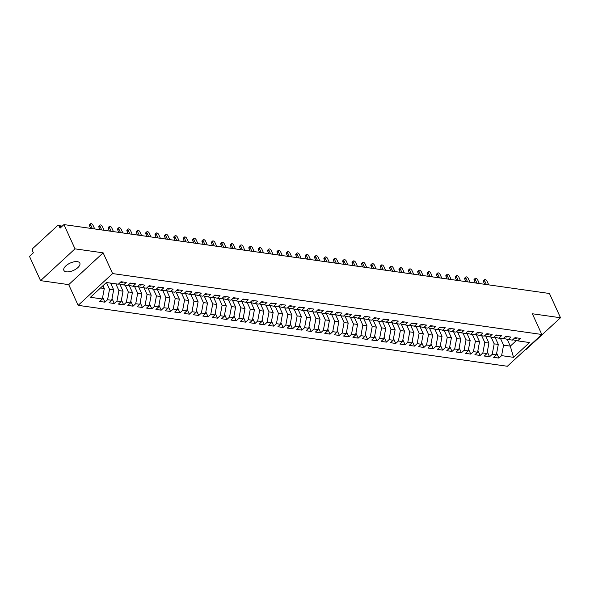 <?xml version="1.0" encoding="UTF-8"?>
<svg xmlns="http://www.w3.org/2000/svg" width="590" height="590" viewBox="0 0 590 590"><rect width="100%" height="100%" fill="white"/><g stroke="black" fill="none" stroke-linecap="round" stroke-linejoin="round"><path stroke-width="0.89" d="M77.364 261.658A8.769 4.019 155.5 0 0 67.828 264.372A8.769 4.019 155.5 0 0 63.875 270.375A8.769 4.019 155.5 0 0 66.346 271.828A8.769 4.019 155.5 0 0 75.881 269.114A8.769 4.019 155.5 0 0 79.834 263.103A8.769 4.019 155.5 0 0 77.364 261.658M40.555 280.641L68.706 284.631L103.147 252.845L75.004 248.855L40.555 280.641L29.5 256.377L33.372 252.8L32.568 251.023A2.058 1.482 -81.9 0 1 33.099 248.169L57.215 225.918A2.058 1.482 -81.9 0 1 58.263 225.55L62.289 226.118M525.55 349.472L526.051 349.538L560.5 317.752L549.445 293.488L63.949 224.591L75.004 248.855M78.145 305.347L507.348 366.265L541.797 334.478L112.594 273.568L78.145 305.347L68.706 284.631M498.934 358.101L501.603 355.637L513.514 357.326L529.532 342.547L517.622 340.858L520.292 338.394L515.033 337.65L512.363 340.113L508.241 339.53L510.911 337.067L505.652 336.315L502.982 338.778L498.852 338.195L501.522 335.732L496.271 334.987L493.601 337.451L489.471 336.861L492.141 334.397L486.89 333.652L484.22 336.116L480.09 335.533L482.76 333.07L477.509 332.325L474.839 334.788L470.709 334.198L473.379 331.735L468.128 330.99L465.458 333.453L461.328 332.871L463.998 330.407L458.747 329.663L456.077 332.126L451.947 331.536L454.617 329.072L449.366 328.328L446.696 330.791L442.566 330.208L445.236 327.745L439.985 327L437.315 329.463L433.185 328.873L435.855 326.41L430.604 325.665L427.934 328.129L423.804 327.546L426.474 325.083L421.223 324.338L418.553 326.801L414.423 326.211L417.093 323.748L411.835 323.003L409.165 325.466L405.042 324.884L407.712 322.42L402.454 321.675L399.784 324.139L395.661 323.549L398.331 321.085L393.073 320.341L390.403 322.804L386.28 322.221L388.95 319.758L383.692 319.006L381.022 321.469L376.899 320.886L379.569 318.423L374.311 317.678L371.641 320.141L367.511 319.551L370.181 317.088L364.93 316.343L362.26 318.806L358.13 318.224L360.8 315.761L355.549 315.016L352.879 317.479L348.749 316.889L351.419 314.426L346.168 313.681L343.498 316.144L339.368 315.562L342.038 313.098L336.787 312.353L334.117 314.817L329.987 314.227L332.657 311.763L327.406 311.019L324.736 313.482L320.606 312.899L323.276 310.436L318.025 309.691L315.355 312.154L311.225 311.564L313.895 309.101L308.644 308.356L305.974 310.819L301.844 310.237L304.514 307.774L299.263 307.029L296.593 309.492L292.463 308.902L295.133 306.439L289.882 305.694L287.212 308.157L283.082 307.574L285.752 305.111L280.493 304.366L277.824 306.83L273.701 306.24L276.371 303.776L271.112 303.031L268.443 305.495L264.32 304.912L266.99 302.449L261.731 301.697L259.062 304.16L254.939 303.577L257.609 301.114L252.35 300.369L249.681 302.832L245.558 302.25L248.228 299.779L242.969 299.034L240.3 301.497L236.17 300.915L238.839 298.452L233.588 297.707L230.919 300.17L226.789 299.58L229.458 297.117L224.207 296.372L221.538 298.835L217.408 298.252L220.077 295.789L214.826 295.044L212.157 297.507L208.027 296.918L210.696 294.454L205.445 293.709L202.776 296.173L198.646 295.59L201.315 293.127L196.064 292.382L193.395 294.845L189.265 294.255L191.934 291.792L186.683 291.047L184.014 293.51L179.884 292.928L182.553 290.464L177.302 289.719L174.633 292.183L170.503 291.593L173.172 289.13L167.921 288.385L165.252 290.848L161.122 290.265L163.791 287.802L158.54 287.057L155.871 289.52L151.741 288.93L154.41 286.467L149.152 285.722L146.482 288.185L142.36 287.603L145.029 285.14L139.771 284.387L137.101 286.858L132.979 286.268L135.648 283.805L130.39 283.06L127.72 285.523L123.598 284.941L126.267 282.477L121.009 281.725L118.339 284.188L106.429 282.499L90.41 297.279L102.321 298.975L99.651 301.438L104.909 302.183L107.579 299.72L111.702 300.303L109.032 302.766L114.29 303.511L116.96 301.048L121.083 301.638L118.413 304.101L123.671 304.846L126.341 302.382L130.464 302.965L127.794 305.428L133.052 306.173L135.722 303.71L139.852 304.3L137.182 306.763L142.433 307.508L145.103 305.045L149.233 305.627L146.563 308.091L151.814 308.836L154.484 306.372L158.614 306.962L155.944 309.425L161.195 310.17L163.865 307.707L167.995 308.29L165.325 310.753L170.576 311.498L173.246 309.035L177.376 309.625L174.706 312.088L179.957 312.833L182.627 310.37L186.757 310.952L184.087 313.415L189.338 314.16L192.008 311.697L196.138 312.287L193.468 314.75L198.719 315.495L201.389 313.032L205.519 313.615L202.849 316.078L208.1 316.83L210.77 314.367L214.9 314.949L212.23 317.413L217.489 318.158L220.159 315.694L224.281 316.284L221.611 318.748L226.87 319.492L229.54 317.029L233.662 317.612L230.992 320.075L236.251 320.82L238.921 318.357L243.043 318.947L240.373 321.41L245.632 322.155L248.302 319.692L252.424 320.274L249.754 322.737L255.013 323.482L257.683 321.019L261.812 321.609L259.143 324.072L264.394 324.817L267.064 322.354L271.194 322.937L268.524 325.4L273.775 326.145L276.445 323.681L280.575 324.271L277.905 326.735L283.156 327.48L285.826 325.016L289.956 325.599L287.286 328.062L292.537 328.807L295.207 326.344L299.337 326.934L296.667 329.397L301.918 330.142L304.588 327.679L308.718 328.261L306.048 330.725L311.299 331.469L313.969 329.006L318.099 329.596L315.429 332.059L320.68 332.804L323.35 330.341L327.48 330.924L324.81 333.387L330.061 334.139L332.731 331.676L336.861 332.259L334.191 334.722L339.442 335.467L342.112 333.003L346.242 333.593L343.572 336.057L348.83 336.802L351.5 334.338L355.623 334.921L352.953 337.384L358.211 338.129L360.881 335.666L365.004 336.256L362.334 338.719L367.592 339.464L370.262 337.001L374.385 337.583L371.715 340.046L376.973 340.791L379.643 338.328L383.766 338.918L381.096 341.381L386.354 342.126L389.024 339.663L393.154 340.246L390.484 342.709L395.735 343.454L398.405 340.991L402.535 341.581L399.865 344.044L405.116 344.789L407.786 342.325L411.916 342.908L409.246 345.371L414.497 346.116L417.167 343.653L421.297 344.243L418.627 346.706L423.878 347.451L426.548 344.988L430.678 345.57L428.008 348.034L433.259 348.779L435.929 346.315L440.059 346.905L437.389 349.369L442.64 350.113L445.31 347.65L449.44 348.233L446.77 350.696L452.021 351.448L454.691 348.985L458.821 349.568L456.151 352.031L461.402 352.776L464.072 350.312L468.202 350.895L465.532 353.358L470.783 354.111L473.453 351.647L477.583 352.23L474.913 354.693L480.172 355.438L482.841 352.975L486.964 353.565L484.294 356.028L489.553 356.773L492.222 354.31L496.345 354.892L493.675 357.356L498.934 358.101L496.677 353.152M495.069 337.325L498.307 344.427L494.177 343.845L491.101 337.096M496.345 354.892L498.307 344.427M492.222 354.31L494.177 343.845M517.622 340.858L512.762 339.744M485.688 335.998L488.926 343.1L484.796 342.51L481.72 335.762M486.964 353.565L488.926 343.1M482.841 352.975L484.796 342.51M508.241 339.53L503.381 338.417M476.307 334.663L479.545 341.765L475.415 341.182L472.339 334.434M477.583 352.23L479.545 341.765M473.453 351.647L475.415 341.182M498.852 338.195L494 337.082M466.926 333.335L470.164 340.437L466.034 339.847L462.958 333.099M468.202 350.895L470.164 340.437M464.072 350.312L466.034 339.847M489.471 336.861L484.619 335.747M457.545 332L460.783 339.103L456.653 338.52L453.577 331.772M458.821 349.568L460.783 339.103M454.691 348.985L456.653 338.52M480.09 335.533L475.238 334.419M448.164 330.673L451.402 337.775L447.272 337.185L444.196 330.437M449.44 348.233L451.402 337.775M445.31 347.65L447.272 337.185M470.709 334.198L465.857 333.084M438.783 329.338L442.021 336.44L437.891 335.858L434.815 329.109M440.059 346.905L442.021 336.44M435.929 346.315L437.891 335.858M461.328 332.871L456.476 331.757M429.402 328.011L432.64 335.105L428.51 334.523L425.434 327.775M430.678 345.57L432.64 335.105M426.548 344.988L428.51 334.523M451.947 331.536L447.095 330.422M420.021 326.676L423.251 333.778L419.129 333.188L416.053 326.447M421.297 344.243L423.251 333.778M417.167 343.653L419.129 333.188M442.566 330.208L437.714 329.095M410.64 325.341L413.87 332.443L409.748 331.86L406.672 325.112M411.916 342.908L413.87 332.443M407.786 342.325L409.748 331.86M433.185 328.873L428.333 327.76M401.252 324.013L404.489 331.115L400.367 330.525L397.291 323.777M402.535 341.581L404.489 331.115M398.405 340.991L400.367 330.525M423.804 327.546L418.952 326.432M391.871 322.678L395.108 329.781L390.986 329.198L387.91 322.45M393.154 340.246L395.108 329.781M389.024 339.663L390.986 329.198M414.423 326.211L409.571 325.097M382.49 321.351L385.727 328.453L381.597 327.863L378.522 321.115M383.766 338.918L385.727 328.453M379.643 338.328L381.597 327.863M405.042 324.884L400.182 323.77M373.109 320.016L376.346 327.118L372.216 326.536L369.141 319.787M374.385 337.583L376.346 327.118M370.262 337.001L372.216 326.536M395.661 323.549L390.801 322.435M363.728 318.689L366.965 325.791L362.835 325.201L359.76 318.453M365.004 336.256L366.965 325.791M360.881 335.666L362.835 325.201M386.28 322.221L381.42 321.108M354.347 317.354L357.584 324.456L353.454 323.873L350.379 317.125M355.623 334.921L357.584 324.456M351.5 334.338L353.454 323.873M376.899 320.886L372.039 319.773M344.966 316.026L348.203 323.128L344.073 322.538L340.998 315.79M346.242 333.593L348.203 323.128M342.112 333.003L344.073 322.538M367.511 319.551L362.658 318.445M335.585 314.691L338.822 321.793L334.692 321.211L331.617 314.463M336.861 332.259L338.822 321.793M332.731 331.676L334.692 321.211M358.13 318.224L353.277 317.11M326.204 313.364L329.441 320.466L325.311 319.876L322.236 313.128M327.48 330.924L329.441 320.466M323.35 330.341L325.311 319.876M348.749 316.889L343.896 315.775M316.823 312.029L320.06 319.131L315.93 318.548L312.855 311.8M318.099 329.596L320.06 319.131M313.969 329.006L315.93 318.548M339.368 315.562L334.515 314.448M307.442 310.701L310.679 317.796L306.549 317.214L303.474 310.465M308.718 328.261L310.679 317.796M304.588 327.679L306.549 317.214M329.987 314.227L325.134 313.113M298.061 309.367L301.291 316.469L297.168 315.886L294.093 309.138M299.337 326.934L301.291 316.469M295.207 326.344L297.168 315.886M320.606 312.899L315.753 311.786M288.68 308.032L291.91 315.134L287.787 314.551L284.712 307.803M289.956 325.599L291.91 315.134M285.826 325.016L287.787 314.551M311.225 311.564L306.372 310.451M279.299 306.704L282.529 313.806L278.406 313.216L275.331 306.468M280.575 324.271L282.529 313.806M276.445 323.681L278.406 313.216M301.844 310.237L296.991 309.123M269.91 305.369L273.148 312.471L269.025 311.889L265.95 305.141M271.194 322.937L273.148 312.471M267.064 322.354L269.025 311.889M292.463 308.902L287.61 307.788M260.529 304.042L263.767 311.144L259.637 310.554L256.569 303.806M261.812 321.609L263.767 311.144M257.683 321.019L259.637 310.554M283.082 307.574L278.229 306.461M251.148 302.707L254.386 309.809L250.256 309.226L247.181 302.478M252.424 320.274L254.386 309.809M248.302 319.692L250.256 309.226M273.701 306.24L268.841 305.126M241.767 301.379L245.005 308.481L240.875 307.892L237.8 301.143M243.043 318.947L245.005 308.481M238.921 318.357L240.875 307.892M264.32 304.912L259.46 303.798M232.386 300.045L235.624 307.147L231.494 306.564L228.419 299.816M233.662 317.612L235.624 307.147M229.54 317.029L231.494 306.564M254.939 303.577L250.079 302.464M223.005 298.717L226.243 305.819L222.113 305.229L219.038 298.481M224.281 316.284L226.243 305.819M220.159 315.694L222.113 305.229M245.558 302.25L240.698 301.136M213.624 297.382L216.862 304.484L212.732 303.902L209.656 297.154M214.9 314.949L216.862 304.484M210.77 314.367L212.732 303.902M236.17 300.915L231.317 299.801M204.243 296.055L207.481 303.157L203.351 302.567L200.276 295.819M205.519 313.615L207.481 303.157M201.389 313.032L203.351 302.567M226.789 299.58L221.936 298.466M194.862 294.72L198.1 301.822L193.97 301.239L190.894 294.491M196.138 312.287L198.1 301.822M192.008 311.697L193.97 301.239M217.408 298.252L212.555 297.139M185.481 293.392L188.719 300.487L184.589 299.904L181.514 293.156M186.757 310.952L188.719 300.487M182.627 310.37L184.589 299.904M208.027 296.918L203.174 295.804M176.1 292.057L179.338 299.159L175.208 298.577L172.133 291.829M177.376 309.625L179.338 299.159M173.246 309.035L175.208 298.577M198.646 295.59L193.793 294.476M166.719 290.723L169.95 297.825L165.827 297.242L162.752 290.494M167.995 308.29L169.95 297.825M163.865 307.707L165.827 297.242M189.265 294.255L184.412 293.142M157.338 289.395L160.569 296.497L156.446 295.907L153.371 289.166M158.614 306.962L160.569 296.497M154.484 306.372L156.446 295.907M179.884 292.928L175.031 291.814M147.957 288.06L151.188 295.162L147.065 294.58L143.99 287.832M149.233 305.627L151.188 295.162M145.103 305.045L147.065 294.58M170.503 291.593L165.65 290.479M138.569 286.733L141.806 293.835L137.684 293.245L134.609 286.497M139.852 304.3L141.806 293.835M135.722 303.71L137.684 293.245M161.122 290.265L156.269 289.152M129.188 285.398L132.425 292.5L128.296 291.917L125.228 285.169M130.464 302.965L132.425 292.5M126.341 302.382L128.296 291.917M151.741 288.93L146.888 287.817M119.807 284.07L123.045 291.172L118.915 290.582L115.839 283.834M121.083 301.638L123.045 291.172M116.96 301.048L118.915 290.582M142.36 287.603L137.5 286.489M110.588 283.089L113.664 289.838L109.534 289.255L106.458 282.507M111.702 300.303L113.664 289.838M107.579 299.72L109.534 289.255M132.979 286.268L128.119 285.154M61.633 226.73L59.266 226.39L60.069 228.16L63.949 224.591M59.266 226.39A2.058 1.482 -81.9 0 0 58.263 225.55M102.992 285.671L104.283 288.51L100.499 287.972M102.321 298.975L104.283 288.51M123.598 284.941L118.738 283.827M103.147 252.845L112.594 273.568M560.5 317.752L532.357 313.762L541.797 334.478M507.194 339.287L510.313 346.131L516.346 340.57M500.482 338.424L503.558 345.172L510.313 346.131L513.514 357.326M501.603 355.637L503.558 345.172M104.909 302.183L102.653 297.227M114.29 303.511L112.034 298.562M123.671 304.846L121.415 299.89M133.052 306.173L130.796 301.225M142.433 307.508L140.177 302.552M151.814 308.836L149.558 303.887M161.195 310.17L158.939 305.214M170.576 311.498L168.32 306.549M179.957 312.833L177.701 307.877M189.338 314.16L187.082 309.212M198.719 315.495L196.463 310.539M208.1 316.83L205.844 311.874M217.489 318.158L215.225 313.202M226.87 319.492L224.613 314.536M236.251 320.82L233.994 315.871M245.632 322.155L243.375 317.199M255.013 323.482L252.756 318.534M264.394 324.817L262.137 319.861M273.775 326.145L271.518 321.196M283.156 327.48L280.899 322.524M292.537 328.807L290.28 323.858M301.918 330.142L299.661 325.186M311.299 331.469L309.042 326.521M320.68 332.804L318.423 327.848M330.061 334.139L327.804 329.183M339.442 335.467L337.185 330.511M348.83 336.802L346.566 331.846M358.211 338.129L355.954 333.18M367.592 339.464L365.335 334.508M376.973 340.791L374.716 335.843M386.354 342.126L384.097 337.17M395.735 343.454L393.478 338.505M405.116 344.789L402.859 339.833M414.497 346.116L412.24 341.168M423.878 347.451L421.621 342.495M433.259 348.779L431.002 343.83M442.64 350.113L440.383 345.157M452.021 351.448L449.764 346.492M461.402 352.776L459.145 347.82M470.783 354.111L468.526 349.155M480.172 355.438L477.907 350.49M489.553 356.773L487.296 351.817M94.702 228.95L92.977 225.159A1.711 0.885 47.3 0 0 91.811 223.861A1.711 0.885 47.3 0 0 90.639 223.735A1.711 0.885 47.3 0 0 90.631 224.827L89.51 225.859A1.711 0.885 -132.7 0 1 89.518 224.768L90.639 223.735M123.022 282.013A2.744 1.977 98.1 0 1 121.724 282.426L120.448 282.241M90.654 228.382L89.51 225.859M92.357 228.618L90.631 224.827M104.083 230.284L102.358 226.494A1.711 0.885 47.3 0 0 101.192 225.188A1.711 0.885 47.3 0 0 100.02 225.063A1.711 0.885 47.3 0 0 100.012 226.162L98.891 227.194A1.711 0.885 -132.7 0 1 98.899 226.103L100.02 225.063M132.403 283.348A2.744 1.977 98.1 0 1 131.105 283.753L129.829 283.576M100.042 229.709L98.891 227.194M101.738 229.953L100.012 226.162M113.464 231.619L111.739 227.821A1.711 0.885 47.3 0 0 110.573 226.523A1.711 0.885 47.3 0 0 109.401 226.398A1.711 0.885 47.3 0 0 109.393 227.489L108.272 228.522A1.711 0.885 -132.7 0 1 108.287 227.43L109.401 226.398M141.784 284.675A2.744 1.977 98.1 0 1 140.486 285.088L139.218 284.904M109.423 231.044L108.272 228.522M111.119 231.28L109.393 227.489M122.845 232.947L121.12 229.156A1.711 0.885 47.3 0 0 119.954 227.858A1.711 0.885 47.3 0 0 118.782 227.733A1.711 0.885 47.3 0 0 118.774 228.824L117.653 229.857A1.711 0.885 -132.7 0 1 117.668 228.765L118.782 227.733M151.165 286.01A2.744 1.977 98.1 0 1 149.867 286.423L148.599 286.239M118.804 232.371L117.653 229.857M120.5 232.615L118.774 228.824M132.226 234.282L130.501 230.483A1.711 0.885 47.3 0 0 129.343 229.186A1.711 0.885 47.3 0 0 128.163 229.06A1.711 0.885 47.3 0 0 128.155 230.152L127.034 231.184A1.711 0.885 -132.7 0 1 127.049 230.093L128.163 229.06M160.546 287.337A2.744 1.977 98.1 0 1 159.248 287.75L157.98 287.573M128.185 233.706L127.034 231.184M129.881 233.942L128.155 230.152M141.607 235.609L139.882 231.818A1.711 0.885 47.3 0 0 138.724 230.52A1.711 0.885 47.3 0 0 137.551 230.395A1.711 0.885 47.3 0 0 137.536 231.487L136.415 232.519A1.711 0.885 -132.7 0 1 136.43 231.428L137.551 230.395M169.927 288.672A2.744 1.977 98.1 0 1 168.629 289.085L167.361 288.901M137.566 235.034L136.415 232.519M139.262 235.277L137.536 231.487M150.988 236.944L149.263 233.146A1.711 0.885 47.3 0 0 148.105 231.848A1.711 0.885 47.3 0 0 146.932 231.722A1.711 0.885 47.3 0 0 146.917 232.814L145.796 233.846A1.711 0.885 -132.7 0 1 145.811 232.755L146.932 231.722M179.308 290A2.744 1.977 98.1 0 1 178.01 290.413L176.742 290.236M146.947 236.369L145.796 233.846M148.643 236.612L146.917 232.814M160.377 238.272L158.644 234.481A1.711 0.885 47.3 0 0 157.486 233.183A1.711 0.885 47.3 0 0 156.313 233.057A1.711 0.885 47.3 0 0 156.298 234.149L155.177 235.181A1.711 0.885 -132.7 0 1 155.192 234.09L156.313 233.057M188.689 291.335A2.744 1.977 98.1 0 1 187.399 291.748L186.123 291.563M156.328 237.696L155.177 235.181M158.032 237.94L156.298 234.149M169.758 239.606L168.025 235.808A1.711 0.885 47.3 0 0 166.867 234.51A1.711 0.885 47.3 0 0 165.694 234.385A1.711 0.885 47.3 0 0 165.679 235.476L164.558 236.509A1.711 0.885 -132.7 0 1 164.573 235.417L165.694 234.385M198.07 292.662A2.744 1.977 98.1 0 1 196.78 293.075L195.504 292.898M165.709 239.031L164.558 236.509M167.413 239.275L165.679 235.476M179.139 240.934L177.406 237.143A1.711 0.885 47.3 0 0 176.248 235.845A1.711 0.885 47.3 0 0 175.075 235.72A1.711 0.885 47.3 0 0 175.06 236.811L173.939 237.844A1.711 0.885 -132.7 0 1 173.954 236.752L175.075 235.72M207.459 293.997A2.744 1.977 98.1 0 1 206.161 294.41L204.885 294.226M175.09 240.359L173.939 237.844M176.794 240.602L175.06 236.811M188.52 242.269L186.787 238.478A1.711 0.885 47.3 0 0 185.629 237.173A1.711 0.885 47.3 0 0 184.456 237.047A1.711 0.885 47.3 0 0 184.441 238.139L183.328 239.171A1.711 0.885 -132.7 0 1 183.335 238.08L184.456 237.047M216.84 295.325A2.744 1.977 98.1 0 1 215.542 295.738L214.266 295.56M184.471 241.694L183.328 239.171M186.175 241.937L184.441 238.139M197.901 243.596L196.168 239.806A1.711 0.885 47.3 0 0 195.01 238.507A1.711 0.885 47.3 0 0 193.837 238.382A1.711 0.885 47.3 0 0 193.822 239.474L192.709 240.506A1.711 0.885 -132.7 0 1 192.716 239.415L193.837 238.382M226.221 296.659A2.744 1.977 98.1 0 1 224.923 297.072L223.647 296.888M193.852 243.021L192.709 240.506M195.556 243.264L193.822 239.474M207.282 244.931L205.556 241.14A1.711 0.885 47.3 0 0 204.391 239.835A1.711 0.885 47.3 0 0 203.218 239.71A1.711 0.885 47.3 0 0 203.211 240.801L202.09 241.841A1.711 0.885 -132.7 0 1 202.097 240.742L203.218 239.71M235.602 297.994A2.744 1.977 98.1 0 1 234.304 298.4L233.028 298.223M203.233 244.356L202.09 241.841M204.936 244.599L203.211 240.801M216.663 246.259L214.937 242.468A1.711 0.885 47.3 0 0 213.772 241.17A1.711 0.885 47.3 0 0 212.599 241.044A1.711 0.885 47.3 0 0 212.592 242.136L211.471 243.169A1.711 0.885 -132.7 0 1 211.478 242.077L212.599 241.044M244.983 299.322A2.744 1.977 98.1 0 1 243.685 299.735L242.409 299.55M212.614 245.691L211.471 243.169M214.318 245.927L212.592 242.136M226.044 247.594L224.318 243.803A1.711 0.885 47.3 0 0 223.153 242.497A1.711 0.885 47.3 0 0 221.98 242.372A1.711 0.885 47.3 0 0 221.973 243.471L220.852 244.503A1.711 0.885 -132.7 0 1 220.859 243.412L221.98 242.372M254.364 300.657A2.744 1.977 98.1 0 1 253.066 301.062L251.79 300.885M221.995 247.018L220.852 244.503M223.698 247.262L221.973 243.471M235.425 248.921L233.699 245.13A1.711 0.885 47.3 0 0 232.534 243.832A1.711 0.885 47.3 0 0 231.361 243.707A1.711 0.885 47.3 0 0 231.354 244.798L230.233 245.831A1.711 0.885 -132.7 0 1 230.24 244.739L231.361 243.707M263.745 301.984A2.744 1.977 98.1 0 1 262.447 302.397L261.171 302.213M231.383 248.353L230.233 245.831M233.08 248.589L231.354 244.798M244.806 250.256L243.08 246.465A1.711 0.885 47.3 0 0 241.915 245.167A1.711 0.885 47.3 0 0 240.742 245.042A1.711 0.885 47.3 0 0 240.735 246.133L239.614 247.166A1.711 0.885 -132.7 0 1 239.629 246.074L240.742 245.042M273.126 303.319A2.744 1.977 98.1 0 1 271.828 303.725L270.559 303.548M240.764 249.681L239.614 247.166M242.46 249.924L240.735 246.133M254.187 251.591L252.461 247.793A1.711 0.885 47.3 0 0 251.296 246.495A1.711 0.885 47.3 0 0 250.123 246.369A1.711 0.885 47.3 0 0 250.116 247.461L248.995 248.493A1.711 0.885 -132.7 0 1 249.01 247.402L250.123 246.369M282.507 304.647A2.744 1.977 98.1 0 1 281.209 305.06L279.94 304.882M250.145 251.016L248.995 248.493M251.842 251.252L250.116 247.461M263.568 252.918L261.842 249.128A1.711 0.885 47.3 0 0 260.684 247.83A1.711 0.885 47.3 0 0 259.504 247.704A1.711 0.885 47.3 0 0 259.497 248.796L258.376 249.828A1.711 0.885 -132.7 0 1 258.391 248.737L259.504 247.704M291.888 305.981A2.744 1.977 98.1 0 1 290.59 306.394L289.321 306.21M259.526 252.343L258.376 249.828M261.223 252.586L259.497 248.796M272.949 254.253L271.223 250.455A1.711 0.885 47.3 0 0 270.065 249.157A1.711 0.885 47.3 0 0 268.893 249.032A1.711 0.885 47.3 0 0 268.878 250.123L267.757 251.156A1.711 0.885 -132.7 0 1 267.772 250.064L268.893 249.032M301.269 307.309A2.744 1.977 98.1 0 1 299.971 307.722L298.702 307.545M268.907 253.678L267.757 251.156M270.604 253.921L268.878 250.123M282.33 255.581L280.604 251.79A1.711 0.885 47.3 0 0 279.446 250.492A1.711 0.885 47.3 0 0 278.274 250.367A1.711 0.885 47.3 0 0 278.259 251.458L277.138 252.491A1.711 0.885 -132.7 0 1 277.153 251.399L278.274 250.367M310.65 308.644A2.744 1.977 98.1 0 1 309.359 309.057L308.083 308.872M278.288 255.005L277.138 252.491M279.985 255.249L278.259 251.458M291.718 256.916L289.985 253.117A1.711 0.885 47.3 0 0 288.827 251.819A1.711 0.885 47.3 0 0 287.655 251.694A1.711 0.885 47.3 0 0 287.64 252.786L286.519 253.818A1.711 0.885 -132.7 0 1 286.534 252.727L287.655 251.694M320.031 309.971A2.744 1.977 98.1 0 1 318.74 310.384L317.464 310.207M287.669 256.34L286.519 253.818M289.373 256.584L287.64 252.786M301.099 258.243L299.366 254.452A1.711 0.885 47.3 0 0 298.208 253.154A1.711 0.885 47.3 0 0 297.036 253.029A1.711 0.885 47.3 0 0 297.021 254.12L295.9 255.153A1.711 0.885 -132.7 0 1 295.915 254.061L297.036 253.029M329.419 311.306A2.744 1.977 98.1 0 1 328.121 311.719L326.845 311.535M297.05 257.668L295.9 255.153M298.754 257.911L297.021 254.12M310.48 259.578L308.747 255.787A1.711 0.885 47.3 0 0 307.589 254.482A1.711 0.885 47.3 0 0 306.417 254.356A1.711 0.885 47.3 0 0 306.402 255.448L305.281 256.48A1.711 0.885 -132.7 0 1 305.296 255.389L306.417 254.356M338.8 312.634A2.744 1.977 98.1 0 1 337.502 313.047L336.226 312.87M306.431 259.003L305.281 256.48M308.135 259.246L306.402 255.448M319.861 260.905L318.128 257.115A1.711 0.885 47.3 0 0 316.97 255.817A1.711 0.885 47.3 0 0 315.798 255.691A1.711 0.885 47.3 0 0 315.783 256.783L314.669 257.815A1.711 0.885 -132.7 0 1 314.677 256.724L315.798 255.691M348.181 313.969A2.744 1.977 98.1 0 1 346.883 314.382L345.607 314.197M315.812 260.33L314.669 257.815M317.516 260.574L315.783 256.783M329.242 262.24L327.509 258.45A1.711 0.885 47.3 0 0 326.351 257.144A1.711 0.885 47.3 0 0 325.179 257.019A1.711 0.885 47.3 0 0 325.164 258.11L324.05 259.15A1.711 0.885 -132.7 0 1 324.058 258.051L325.179 257.019M357.562 315.303A2.744 1.977 98.1 0 1 356.264 315.709L354.988 315.532M325.193 261.665L324.05 259.15M326.897 261.908L325.164 258.11M338.623 263.568L336.897 259.777A1.711 0.885 47.3 0 0 335.732 258.479A1.711 0.885 47.3 0 0 334.56 258.354A1.711 0.885 47.3 0 0 334.552 259.445L333.431 260.478A1.711 0.885 -132.7 0 1 333.439 259.386L334.56 258.354M366.943 316.631A2.744 1.977 98.1 0 1 365.645 317.044L364.369 316.86M334.574 263L333.431 260.478M336.278 263.236L334.552 259.445M348.004 264.903L346.278 261.112A1.711 0.885 47.3 0 0 345.113 259.806A1.711 0.885 47.3 0 0 343.941 259.681A1.711 0.885 47.3 0 0 343.933 260.78L342.812 261.812A1.711 0.885 -132.7 0 1 342.82 260.721L343.941 259.681M376.324 317.966A2.744 1.977 98.1 0 1 375.026 318.371L373.75 318.194M343.955 264.327L342.812 261.812M345.659 264.571L343.933 260.78M357.385 266.23L355.659 262.439A1.711 0.885 47.3 0 0 354.494 261.141A1.711 0.885 47.3 0 0 353.322 261.016A1.711 0.885 47.3 0 0 353.314 262.108L352.193 263.14A1.711 0.885 -132.7 0 1 352.201 262.048L353.322 261.016M385.705 319.293A2.744 1.977 98.1 0 1 384.407 319.706L383.131 319.522M353.336 265.662L352.193 263.14M355.04 265.898L353.314 262.108M366.766 267.565L365.04 263.774A1.711 0.885 47.3 0 0 363.875 262.469A1.711 0.885 47.3 0 0 362.703 262.351A1.711 0.885 47.3 0 0 362.695 263.442L361.574 264.475A1.711 0.885 -132.7 0 1 361.582 263.383L362.703 262.351M395.086 320.628A2.744 1.977 98.1 0 1 393.788 321.034L392.52 320.857M362.725 266.99L361.574 264.475M364.421 267.233L362.695 263.442M376.147 268.9L374.421 265.102A1.711 0.885 47.3 0 0 373.256 263.804A1.711 0.885 47.3 0 0 372.084 263.678A1.711 0.885 47.3 0 0 372.076 264.77L370.955 265.802A1.711 0.885 -132.7 0 1 370.97 264.711L372.084 263.678M404.467 321.956A2.744 1.977 98.1 0 1 403.169 322.369L401.901 322.184M372.106 268.325L370.955 265.802M373.802 268.561L372.076 264.77M385.528 270.227L383.802 266.437A1.711 0.885 47.3 0 0 382.645 265.139A1.711 0.885 47.3 0 0 381.465 265.013A1.711 0.885 47.3 0 0 381.457 266.105L380.336 267.137A1.711 0.885 -132.7 0 1 380.351 266.046L381.465 265.013M413.848 323.291A2.744 1.977 98.1 0 1 412.55 323.704L411.282 323.519M381.487 269.652L380.336 267.137M383.183 269.896L381.457 266.105M394.909 271.562L393.183 267.764A1.711 0.885 47.3 0 0 392.025 266.466A1.711 0.885 47.3 0 0 390.853 266.341A1.711 0.885 47.3 0 0 390.838 267.432L389.717 268.465A1.711 0.885 -132.7 0 1 389.732 267.373L390.853 266.341M423.229 324.618A2.744 1.977 98.1 0 1 421.931 325.031L420.663 324.854M390.868 270.987L389.717 268.465M392.564 271.223L390.838 267.432M404.29 272.89L402.564 269.099A1.711 0.885 47.3 0 0 401.406 267.801A1.711 0.885 47.3 0 0 400.234 267.676A1.711 0.885 47.3 0 0 400.219 268.767L399.098 269.8A1.711 0.885 -132.7 0 1 399.113 268.708L400.234 267.676M432.61 325.953A2.744 1.977 98.1 0 1 431.312 326.366L430.044 326.181M400.249 272.315L399.098 269.8M401.945 272.558L400.219 268.767M413.671 274.225L411.945 270.427A1.711 0.885 47.3 0 0 410.788 269.129A1.711 0.885 47.3 0 0 409.615 269.003A1.711 0.885 47.3 0 0 409.6 270.095L408.479 271.127A1.711 0.885 -132.7 0 1 408.494 270.036L409.615 269.003M441.991 327.28A2.744 1.977 98.1 0 1 440.7 327.693L439.425 327.516M409.63 273.649L408.479 271.127M411.326 273.893L409.6 270.095M423.06 275.552L421.326 271.761A1.711 0.885 47.3 0 0 420.169 270.463A1.711 0.885 47.3 0 0 418.996 270.338A1.711 0.885 47.3 0 0 418.981 271.43L417.86 272.462A1.711 0.885 -132.7 0 1 417.875 271.37L418.996 270.338M451.372 328.615A2.744 1.977 98.1 0 1 450.082 329.028L448.806 328.844M419.011 274.977L417.86 272.462M420.714 275.22L418.981 271.43M432.441 276.887L430.707 273.089A1.711 0.885 47.3 0 0 429.55 271.791A1.711 0.885 47.3 0 0 428.377 271.666A1.711 0.885 47.3 0 0 428.362 272.757L427.241 273.79A1.711 0.885 -132.7 0 1 427.256 272.698L428.377 271.666M460.761 329.943A2.744 1.977 98.1 0 1 459.463 330.356L458.187 330.179M428.392 276.312L427.241 273.79M430.095 276.555L428.362 272.757M441.822 278.215L440.088 274.424A1.711 0.885 47.3 0 0 438.93 273.126A1.711 0.885 47.3 0 0 437.758 273A1.711 0.885 47.3 0 0 437.743 274.092L436.63 275.124A1.711 0.885 -132.7 0 1 436.637 274.033L437.758 273M470.142 331.278A2.744 1.977 98.1 0 1 468.844 331.691L467.568 331.506M437.773 277.639L436.63 275.124M439.476 277.883L437.743 274.092M451.202 279.549L449.469 275.759A1.711 0.885 47.3 0 0 448.312 274.453A1.711 0.885 47.3 0 0 447.139 274.328A1.711 0.885 47.3 0 0 447.124 275.419L446.011 276.452A1.711 0.885 -132.7 0 1 446.018 275.36L447.139 274.328M479.523 332.613A2.744 1.977 98.1 0 1 478.225 333.018L476.949 332.841M447.154 278.974L446.011 276.452M448.857 279.218L447.124 275.419M460.584 280.877L458.85 277.086A1.711 0.885 47.3 0 0 457.693 275.788A1.711 0.885 47.3 0 0 456.52 275.663A1.711 0.885 47.3 0 0 456.505 276.754L455.392 277.787A1.711 0.885 -132.7 0 1 455.399 276.695L456.52 275.663M488.904 333.94A2.744 1.977 98.1 0 1 487.606 334.353L486.33 334.169M456.535 280.309L455.392 277.787M458.238 280.545L456.505 276.754M469.965 282.212L468.239 278.421A1.711 0.885 47.3 0 0 467.074 277.116A1.711 0.885 47.3 0 0 465.901 276.99A1.711 0.885 47.3 0 0 465.894 278.082L464.773 279.122A1.711 0.885 -132.7 0 1 464.78 278.023L465.901 276.99M498.285 335.275A2.744 1.977 98.1 0 1 496.987 335.681L495.711 335.504M465.916 281.637L464.773 279.122M467.619 281.88L465.894 278.082M479.346 283.539L477.62 279.749A1.711 0.885 47.3 0 0 476.454 278.451A1.711 0.885 47.3 0 0 475.282 278.325A1.711 0.885 47.3 0 0 475.275 279.417L474.154 280.449A1.711 0.885 -132.7 0 1 474.161 279.358L475.282 278.325M507.666 336.602A2.744 1.977 98.1 0 1 506.368 337.015L505.092 336.831M475.297 282.971L474.154 280.449M477 283.207L475.275 279.417M488.726 284.874L487.001 281.083A1.711 0.885 47.3 0 0 485.836 279.778A1.711 0.885 47.3 0 0 484.663 279.653A1.711 0.885 47.3 0 0 484.656 280.752L483.535 281.784A1.711 0.885 -132.7 0 1 483.542 280.693L484.663 279.653M517.047 337.937A2.744 1.977 98.1 0 1 515.749 338.343L514.473 338.166M484.685 284.299L483.535 281.784M486.381 284.542L484.656 280.752"/></g></svg>
